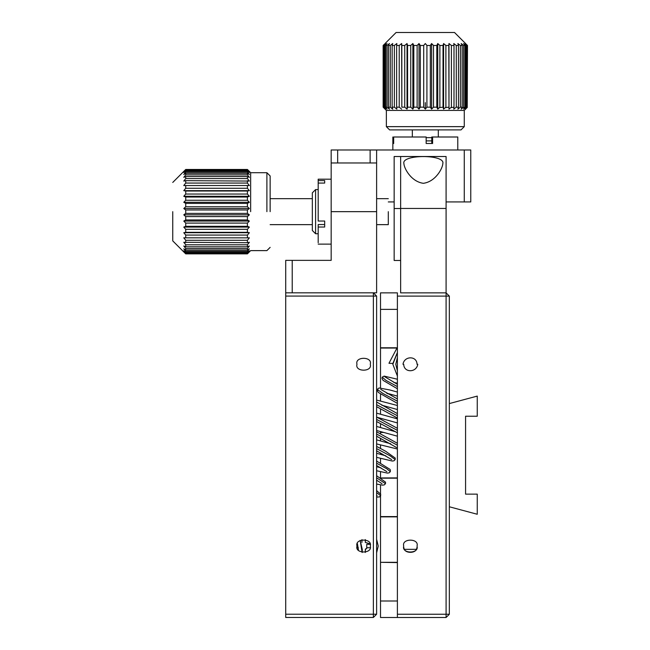 <?xml version="1.0" encoding="UTF-8"?>
<svg xmlns="http://www.w3.org/2000/svg" width="650" height="650" viewBox="0 0 650 650"><rect width="100%" height="100%" fill="white"/><g stroke="black" fill="none" stroke-linecap="round" stroke-linejoin="round"><path stroke-width="0.97" d="M360.173 540.361L362.326 549.721L362.139 552.524L360.173 540.361M357.378 543.758L358.418 550.184L357.378 543.758M395.769 364.284L397.394 370.979L395.769 364.284L397.394 357.589L395.769 364.284M449.337 296.108L446.087 292.858L446.087 296.108L449.337 296.108L449.337 614.25L446.087 614.25L446.087 617.5L449.337 614.25M449.337 506.781L477.254 514.264L477.254 494.138L465.571 494.138L465.571 416.227L477.254 416.227L477.254 396.094L449.337 403.577M397.394 562.315L380.51 562.315L380.51 516.864L397.394 516.864M380.51 477.904L380.51 471.762L380.51 477.953L397.394 477.904M380.51 463.149L380.51 458.429L380.51 463.149M380.51 454.382L380.51 452.912L380.51 454.382M380.51 448.492L380.51 445.023L380.51 448.492M380.51 440.968L380.51 438.279L380.51 440.968M382.582 432.185L380.51 432.185L380.51 433.867L380.51 432.453L383.541 432.453M397.394 347.774L380.51 347.774L380.51 387.928L380.51 348.051L396.394 348.051M380.51 348.051L380.51 292.858L397.394 292.858L397.394 296.108L446.087 296.108L446.087 614.25L397.394 614.25L397.394 296.108M380.51 414.164L380.51 408.956M380.51 400.871L380.51 394.046M380.51 431.6L380.51 432.453M380.51 427.546L380.51 423.646M380.51 419.218L380.51 418.194M397.394 516.587L380.51 516.587L380.51 495.983M380.51 493.805L380.51 484.9M446.087 617.5L380.51 617.5L380.51 516.864M380.51 562.315L397.394 562.583M380.51 600.998L397.394 600.998M380.51 309.368L397.394 309.368M387.733 393.77L388.984 393.77M380.51 478.181L397.394 478.181M446.087 292.858L400.644 292.858L400.644 156.512L400.644 208.455L446.087 208.455L446.087 156.512L446.087 292.858M442.845 163.475C442.707 168.285 435.598 181.707 423.353 183.308C411.149 181.691 404.04 168.317 403.886 163.475C401.416 154.269 445.274 154.245 442.845 163.475M394.152 208.528L400.644 208.528L400.644 156.512L394.152 156.512L394.152 260.471L400.644 260.471L400.644 208.455M403.926 547.682C403.91 553.898 416.845 553.898 416.829 547.682M397.394 617.5L397.394 614.25M403.723 546.081C401.359 538.176 419.404 538.176 417.032 546.081C419.404 553.979 401.359 553.979 403.723 546.081M417.032 364.284C416.951 355.696 404.284 355.696 402.992 364.284M403.723 364.284C403.804 372.864 416.479 372.864 417.763 364.284M376.618 539.273L378.243 546.041L376.618 552.809M367.266 547.731L365.389 549.161L365.324 552.476L365.324 549.681L367.266 547.731L370.069 547.731M369.899 543.798L365.324 542.409L365.324 539.606M366.746 547.796L366.746 544.286L369.866 544.351M361.944 539.606L361.944 542.409M357.191 547.731L358.312 547.731M357.411 543.668L358.475 550.249M397.394 376.058L392.852 364.284L397.394 352.503L392.868 363.456L388.976 363.277L397.394 347.238M388.302 201.923L394.152 201.923M446.087 201.923L470.762 201.923L470.762 149.979L464.271 149.979L464.271 201.923M337.659 162.963L337.659 149.979L331.167 149.979L331.167 162.963L376.618 162.963L376.618 149.979L464.271 149.979M337.659 149.979L376.618 149.979M370.126 162.963L370.126 149.979M285.716 292.825L285.716 296.067L376.618 296.067L373.368 292.825L292.216 292.825L373.368 292.825L292.216 292.825L292.216 260.358L331.167 260.358L331.167 162.963L331.167 211.664L376.618 211.664L376.618 162.963L376.618 292.825L285.716 292.825L285.716 260.358L292.216 260.358M426.156 140.888L431.779 140.888M431.779 137.646L426.156 137.646M285.716 296.067L285.716 617.459L373.368 617.459L373.368 614.217L285.716 614.217M356.98 364.244C354.616 372.141 372.653 372.141 370.289 364.244C372.653 356.338 354.616 356.338 356.98 364.244M356.98 546.041C354.616 553.946 372.653 553.946 370.289 546.041C372.653 538.143 354.616 538.143 356.98 546.041M373.368 292.825L373.368 614.217L376.618 614.217L373.368 617.459M376.618 296.067L376.618 614.217M318.183 242.743L318.183 227.037L324.675 227.037L324.675 221.041L318.183 221.041L318.183 183.072L324.675 183.072L324.675 180.578L318.183 180.578L318.183 183.072M318.183 180.578L318.183 179.197L331.167 179.197M324.675 224.534L318.183 224.534L318.183 227.037M384.426 44.176L383.142 45.484L385.556 43.534L383.914 45.484L384.711 45.484L387.026 43.534L385.702 45.484L387.01 45.484L389.447 43.534L388.464 45.484L390.252 45.484L392.746 43.534L392.145 45.484L394.355 45.484L396.849 43.534L396.63 45.484L399.222 45.484L401.651 43.534L401.83 45.484L404.731 45.484L407.038 43.534L407.599 45.484L410.751 45.484L412.872 43.534L413.814 45.484L417.129 45.484L419.014 43.534L420.306 45.484L423.702 45.484L425.311 43.534L426.92 45.484L430.324 45.484L431.608 43.534L433.501 45.484L436.816 45.484L437.751 43.534L439.879 45.484L443.024 45.484L443.593 43.534L445.892 45.484L448.801 45.484L448.979 43.534L451.401 45.484L454.001 45.484L453.781 43.534L456.276 45.484L458.486 45.484L457.884 43.534L460.379 45.484L462.158 45.484L461.183 43.534L463.621 45.484L464.929 45.484L463.596 43.534L465.92 45.484L466.716 45.484L465.075 43.534L467.488 45.484L454.529 32.5L465.571 43.534M454.529 32.5L396.094 32.5L385.06 43.534L396.094 32.5M459.591 107.786L460.379 107.169L460.379 45.484L459.916 45.118M455.585 107.705L456.276 107.169L456.276 45.484L455.861 45.159M419.014 43.534L417.129 45.484L417.129 107.169L419.014 109.119L419.014 43.534M413.814 45.484L413.814 107.169L412.872 109.119L412.872 43.534L410.751 45.484L410.751 107.169L412.872 109.119L410.751 107.169L407.599 107.169L407.038 109.119L404.731 107.169L404.731 45.484L407.038 43.534L407.038 109.119M407.599 107.169L407.55 45.321M404.731 107.169L401.83 107.169L401.814 45.313M401.83 107.169L401.651 43.534L399.222 45.484L399.222 107.169L401.651 109.119L399.222 107.169L396.63 107.169L396.849 109.119L394.355 107.169L396.849 109.119M396.849 43.534L394.355 45.484L394.355 107.169L392.145 107.169L392.746 109.119L390.252 107.169L390.252 45.484L392.746 43.534M465.944 108.737L464.271 110.411L386.36 110.411L383.142 107.169L383.411 45.484M465.571 109.119L467.326 107.331M467.22 45.484L467.22 107.169L467.488 45.484M467.22 107.169L465.075 109.119L466.716 107.169L466.716 45.484M465.92 45.484L465.92 107.169L466.716 107.169M465.92 107.169L463.596 109.119L464.929 107.169L464.929 45.484M462.767 107.859L464.929 107.169M463.621 45.484L463.621 107.169L461.183 109.119L462.158 107.169L462.158 45.484M450.783 107.664L454.001 107.169L453.781 109.119L456.276 107.169L458.486 107.169L457.884 109.119L460.379 107.169L462.158 107.169M451.401 45.484L451.401 107.169L448.979 109.119L448.801 45.484M445.348 107.632L448.801 107.169M445.892 45.484L445.892 107.169L443.593 109.119L443.024 107.169L443.024 45.484M439.408 107.599L443.024 107.169M439.879 45.484L439.879 107.169L437.751 109.119L436.816 107.169L436.816 45.484M433.501 45.484L433.501 107.169L436.816 107.169M433.501 107.169L431.608 109.119L430.324 107.169L430.324 45.484M426.92 45.484L426.92 107.169L430.324 107.169M426.92 107.169L425.311 109.119L423.702 107.169L423.702 45.484M420.306 45.484L420.306 107.169L423.702 107.169M420.306 107.169L419.014 109.119M413.814 107.169L417.129 107.169M388.464 45.484L388.464 107.169L390.252 107.169M388.464 107.169L389.447 109.119L387.01 107.169L387.01 45.484M385.702 45.484L385.702 107.169L387.01 107.169M385.702 107.169L387.026 109.119L384.711 107.169L384.711 45.484M383.914 45.484L383.914 107.169L384.711 107.169M383.914 107.169L385.556 109.119L383.411 107.169M386.36 110.411L386.36 126.644L464.271 126.644L464.271 110.411M383.955 107.997L383.142 107.169L383.142 45.484M385.06 108.672L385.556 109.119M385.556 107.884L387.026 109.119M443.593 109.119L443.593 43.534M386.36 126.644L389.602 129.894L461.021 129.894L464.271 126.644M458.486 107.169L458.486 45.484M454.001 107.169L454.001 45.484M448.979 43.534L448.979 109.119L448.979 43.534M437.751 109.119L437.751 43.534M431.608 109.119L431.608 43.534M425.311 109.119L425.311 102.619M396.63 45.484L396.63 107.169M392.145 45.484L392.145 107.169M400.644 208.528L400.644 156.512L446.087 156.512M397.394 386.588L386.108 380.477L382.176 377.146L384.158 376.114L385.556 377.268M315.583 211.664L315.583 189.589L312.341 192.831L312.341 230.49L315.583 233.74L315.583 211.664M185.729 209.974L183.779 208.52L185.729 206.765L247.414 206.765L249.356 208.52L247.414 209.974L185.729 209.974L185.729 213.387L247.414 213.387L249.356 214.833L247.414 216.588L247.414 219.96L249.356 221.073L247.414 223.088L247.414 226.33L249.356 227.086L247.414 229.304L247.414 232.342L249.356 232.708L247.414 235.081L247.414 237.843L249.356 237.819L247.414 240.289L247.414 242.694L249.356 242.287L247.414 244.79L247.414 246.789L249.356 245.993L247.414 248.471L247.414 250.014L249.356 248.861L247.414 251.249L247.414 252.297L249.356 250.811L247.414 253.581L249.356 251.794L247.414 253.833L185.729 253.833L183.779 251.794L185.729 253.581L247.414 253.581M172.746 211.664L172.746 240.882L172.746 211.664M247.414 253.045L185.729 253.045L185.729 253.581M185.729 253.045L183.779 250.811L185.729 252.297L247.414 252.297M247.414 251.249L185.729 251.249L185.729 252.297M185.729 251.249L183.779 248.861L185.729 250.014L247.414 250.014M247.414 248.471L185.729 248.471L185.729 250.014M185.729 248.471L183.779 245.993L185.729 246.789L247.414 246.789M247.414 244.79L185.729 244.79L185.729 246.789M185.729 244.79L183.779 242.287L247.414 242.694M247.414 240.289L185.729 240.289L185.729 242.694M185.729 240.289L183.779 237.819L247.414 237.843M247.414 235.081L185.729 235.081L185.729 237.843M185.729 235.081L183.779 232.708L185.729 232.342L247.414 232.342M247.414 229.304L185.729 229.304L185.729 232.342M185.729 229.304L183.779 227.086L185.729 226.33L247.414 226.33M247.414 223.088L185.729 223.088L185.729 226.33M185.729 223.088L183.779 221.073L185.729 219.96L247.414 219.96M247.414 216.588L185.729 216.588L185.729 219.96M185.729 216.588L183.779 214.833L185.729 213.387M247.414 197.023L185.729 197.023L183.779 196.276L185.729 194.049L247.414 194.049L249.356 196.276L247.414 197.023L247.414 200.273L249.356 202.28L247.414 203.401L185.729 203.401L185.729 206.765M185.729 203.401L183.779 202.28L185.729 200.273L247.414 200.273M185.729 197.023L185.729 200.273M247.414 185.51L183.779 185.534L185.729 183.064L247.414 183.064L249.356 185.534L247.414 185.51L247.414 188.273L249.356 190.645L247.414 191.011L185.729 191.011L185.729 194.049M185.729 191.011L183.779 190.645L185.729 188.273L247.414 188.273M185.729 185.51L185.729 188.273M247.414 176.556L185.729 176.556L183.779 177.344L185.729 174.874L247.414 174.874L249.356 177.344L247.414 176.556L247.414 178.563L249.356 181.066L185.729 180.651L185.729 183.064M185.729 180.651L183.779 181.066L185.729 178.563L247.414 178.563M185.729 176.556L185.729 178.563M247.414 171.039L185.729 171.039L183.779 172.526L185.729 170.284L247.414 170.284L249.356 172.526L247.414 171.039L247.414 172.088L249.356 174.476L247.414 173.322L185.729 173.322L185.729 174.874M185.729 173.322L183.779 174.476L185.729 172.088L247.414 172.088M185.729 171.039L185.729 172.088M185.729 169.748L183.779 171.535L185.729 169.496L247.414 169.496L249.356 171.535L247.414 169.748L185.729 169.748L185.729 170.284M247.414 169.748L247.414 170.284M247.414 173.322L247.414 174.874M247.414 180.651L247.414 183.064M183.779 232.708L249.356 232.708M249.356 190.645L183.779 190.645M247.414 191.011L247.414 194.049M183.779 227.086L249.356 227.086M249.356 196.276L183.779 196.276M183.779 221.073L249.356 221.073M249.356 202.28L183.779 202.28M247.414 203.401L247.414 206.765M183.779 214.833L249.356 214.833M249.356 208.52L183.779 208.52M247.414 209.974L247.414 213.387M250.656 211.664L250.656 172.705L250.656 211.664M266.89 211.664L266.89 172.705L266.89 211.664M270.14 211.664L270.14 175.955L270.14 211.664M388.302 211.664L388.302 224.648L388.302 211.664M457.779 149.979L457.779 136.996L432.599 136.996L432.599 143.487L426.156 143.487L426.156 136.996L393.681 136.996L393.681 143.487L392.86 143.487L392.852 136.996L392.852 149.979M432.599 136.996L431.779 136.996L431.779 143.487M392.86 143.487L393.681 143.487M416.163 549.323L404.592 549.323M376.618 490.579L380.689 494.219L380.64 495.723L376.618 492.57M376.618 475.719L385.531 482.17L385.483 483.673L376.618 477.807M376.618 461.045L390 469.365L390.382 470.121L390.333 471.632L386.734 468.723L376.618 463.198M376.618 446.42L385.686 451.279L395.233 458.079L395.184 459.582L390 455.756L376.618 448.622M397.394 445.218L376.618 434.054M397.394 430.373L376.618 419.445M397.394 415.732L376.618 404.69M397.394 401.156L382.988 393.518L377.252 389.374L377.106 389.967L378.292 392.421L397.394 403.382M387.969 393.502L387.246 393.502M331.167 244.124L318.183 244.124M384.158 376.114L397.394 379.234M397.394 392.072L389.854 389.967L379.064 387.969L377.252 389.374M380.754 389.382L397.394 398.97M397.394 405.494L376.618 400.083M376.618 402.025L397.394 413.603M397.394 418.884L376.618 413.148M376.618 417.064L397.394 428.309M395.509 431.722L376.618 426.465M376.618 431.787L397.394 443.284M390.658 443.763L376.618 439.863M385.808 455.812L376.618 453.286M380.957 467.862L376.618 466.692M397.394 384.337L385.393 377.106M380.64 495.723L379.486 496.917L376.618 497.096M376.618 495.267L377.13 495.714M385.483 483.673L384.337 484.868L382.623 485.152L376.618 484.047M376.618 480.188L381.981 483.673M390.333 471.632L389.179 472.826L387.473 473.102L376.618 470.738M376.618 465.473L386.823 471.624M395.184 459.582L394.03 460.777L392.324 461.053L376.618 457.34M376.618 450.832L391.674 459.574M397.394 449.012L376.618 443.918M376.618 436.207L396.524 447.533M397.394 436.191L376.618 430.503M376.618 421.533L397.394 432.802M397.394 422.923L376.927 417.243M376.618 406.689L397.394 418.031M397.394 409.541L381.777 405.194M397.394 396.118L386.62 393.144M397.394 388.757L383.102 380.372L382.046 378.471L382.176 377.146M393.778 382.387L397.394 383.232M318.183 189.589L315.583 189.589M318.183 233.74L315.583 233.74M172.746 240.882L185.729 253.866L247.414 253.866L250.656 250.616L266.89 250.616L270.14 247.374M172.746 182.447L185.729 169.463L247.414 169.463L250.656 172.705L266.89 172.705L270.14 175.955M270.14 224.648L312.341 224.648M376.618 224.648L388.302 224.648M270.14 198.681L312.341 198.681M376.618 198.681L388.302 198.681M412.327 129.894L412.327 136.996M438.303 129.894L438.303 136.996"/></g></svg>

